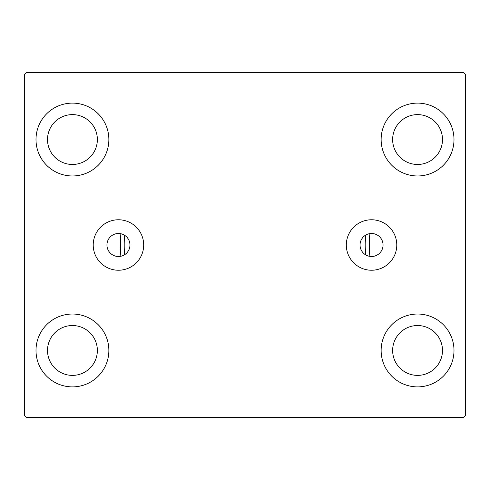 <?xml version="1.0" encoding="UTF-8"?>
<svg xmlns="http://www.w3.org/2000/svg" width="490" height="490" viewBox="0 0 490 490"><rect width="100%" height="100%" fill="white"/><g stroke="black" fill="none" stroke-linecap="round" stroke-linejoin="round"><path stroke-width="0.73" d="M383.051 245A11.503 11.503 0 0 0 371.549 233.497A11.503 11.503 0 0 0 360.046 245A11.503 11.503 0 0 0 371.549 256.503A11.503 11.503 0 0 0 383.051 245A138.051 138.051 0 0 0 383.051 244.994M129.954 245A11.503 11.503 0 0 0 118.451 233.497A11.503 11.503 0 0 0 106.949 245A11.503 11.503 0 0 0 118.451 256.503A11.503 11.503 0 0 0 129.954 245M396.784 245A25.235 25.235 0 0 0 371.549 219.765A25.235 25.235 0 0 0 346.314 245A25.235 25.235 0 0 0 371.549 270.235A25.235 25.235 0 0 0 396.784 245M143.686 245A25.235 25.235 0 0 0 118.451 219.765A25.235 25.235 0 0 0 93.216 245A25.235 25.235 0 0 0 118.451 270.235A25.235 25.235 0 0 0 143.686 245M36.003 350.454A36.431 36.431 0 0 1 72.434 314.029A36.431 36.431 0 0 1 108.866 350.454A36.431 36.431 0 0 1 72.434 386.886A36.431 36.431 0 0 1 36.003 350.454M381.134 139.546A36.431 36.431 0 0 1 417.566 103.114A36.431 36.431 0 0 1 453.997 139.546A36.431 36.431 0 0 1 417.566 175.971A36.431 36.431 0 0 1 381.134 139.546M381.134 350.454A36.431 36.431 0 0 1 417.566 314.029A36.431 36.431 0 0 1 453.997 350.454A36.431 36.431 0 0 1 417.566 386.886A36.431 36.431 0 0 1 381.134 350.454M36.003 139.546A36.431 36.431 0 0 1 72.434 103.114A36.431 36.431 0 0 1 108.866 139.546A36.431 36.431 0 0 1 72.434 175.971A36.431 36.431 0 0 1 36.003 139.546M47.512 139.546A24.929 24.929 0 0 1 72.434 114.617A24.929 24.929 0 0 1 97.363 139.546A24.929 24.929 0 0 1 72.434 164.469A24.929 24.929 0 0 1 47.512 139.546M392.637 350.454A24.929 24.929 0 0 1 417.566 325.532A24.929 24.929 0 0 1 442.488 350.454A24.929 24.929 0 0 1 417.566 375.383A24.929 24.929 0 0 1 392.637 350.454M392.637 139.546A24.929 24.929 0 0 1 417.566 114.617A24.929 24.929 0 0 1 442.488 139.546A24.929 24.929 0 0 1 417.566 164.469A24.929 24.929 0 0 1 392.637 139.546M47.512 350.454A24.929 24.929 0 0 1 72.434 325.532A24.929 24.929 0 0 1 97.363 350.454A24.929 24.929 0 0 1 72.434 375.383A24.929 24.929 0 0 1 47.512 350.454M463.583 72.434L26.417 72.434L24.5 74.351L24.5 415.649L26.417 417.566L463.583 417.566L465.5 415.649L465.5 74.351L463.583 72.434M120.877 233.755A124.632 124.632 0 0 0 120.877 256.246M369.123 256.246A124.632 124.632 0 0 0 369.123 233.755M365.405 235.274A120.797 120.797 0 0 1 365.405 254.727M124.595 254.727A120.797 120.797 0 0 1 124.595 235.274"/></g></svg>
